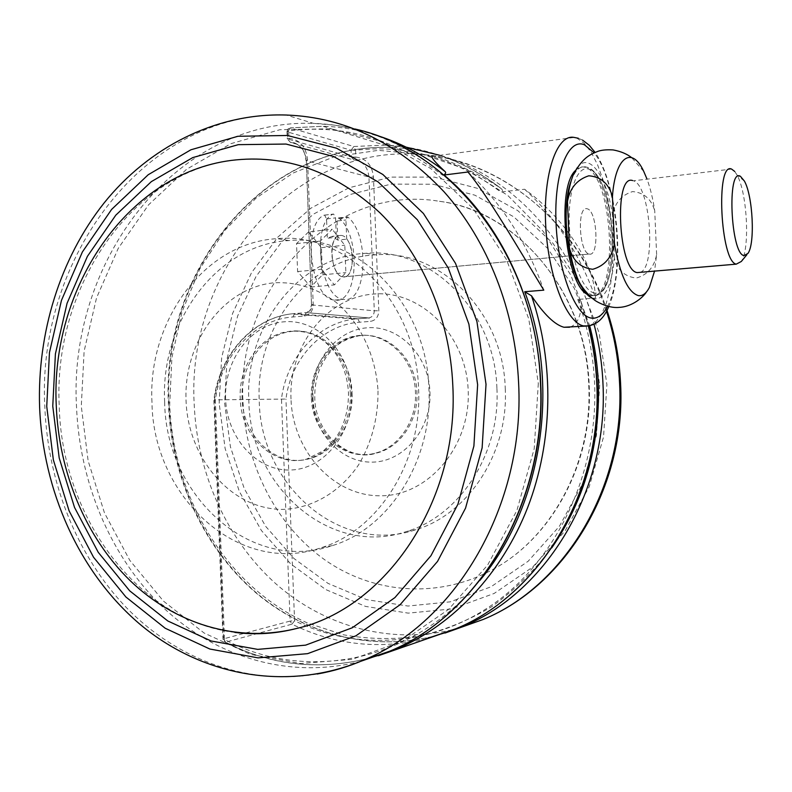 <?xml version="1.0" encoding="UTF-8"?>
<svg xmlns="http://www.w3.org/2000/svg" width="792" height="792" viewBox="0 0 792 792"><rect width="100%" height="100%" fill="white"/><g stroke="black" fill="none" stroke-linecap="round" stroke-linejoin="round"><path stroke-width="0.59" stroke-dasharray="3.96 2.97" d="M589.228 254.034L589.248 254.044C599.376 257.212 597.376 210.919 587.298 208.831L587.021 208.761C576.804 205.465 579.12 252.965 589.228 254.034C579.12 252.965 576.804 205.465 587.021 208.761L587.298 208.831C597.376 210.919 599.376 257.212 589.248 254.044L343.114 276.893C356.321 279.447 354.598 236.937 341.441 235.452L341.075 235.402C327.789 232.808 329.888 276.269 343.084 276.883L343.084 276.883C332.858 276.655 327.393 245.075 336.323 237.293L327.324 238.263L332.115 236.372L337.798 240.095L346.718 239.144C355.974 249.935 353.281 279.041 343.114 276.893L589.248 254.044M589.327 325.849L595.921 321.918L601.692 314.038L606.444 302.692L609.998 288.417L612.236 271.864L613.107 253.717L612.572 234.699L610.662 215.553L607.434 197.02L603.019 179.843L597.564 164.746L591.268 152.391L584.367 143.411L577.16 138.313L574.22 137.442L433.966 156.103L436.907 156.915C450.608 161.281 478.259 173.389 500.009 187.694C481.17 173.309 461.112 162.518 439.837 155.321C510.078 175.23 572.418 240.421 594.04 324.334M444.005 175.022L442.579 175.2C394.238 138.63 342.916 123.879 288.644 130.947L288.932 138.323C299.921 139.639 306.118 146.797 307.534 159.776L313.216 304.514C312.909 311.117 309.969 314.968 304.395 316.058L292.852 316.978C253.787 319.612 220.73 356.271 215.375 400.108L224.492 639.5C304.702 682.318 412.444 663.627 479.873 580.427M467.933 172.012C501.702 203.158 526.987 242.54 543.797 290.149M588.367 325.987L581.397 302.821C580.981 316.81 577.031 324.948 569.557 327.254M524.581 189.239C556.222 218.057 579.883 254.331 595.564 298.049C594.485 262.498 562.597 216.434 524.581 189.239L500.792 192.03C502.791 191.565 503.039 190.516 501.524 188.882L500.009 187.694M581.397 302.821L580.991 301.237L577.744 299.435L595.564 298.049M215.375 400.108L214.493 399.861C219.8 355.697 252.232 318.275 291.456 313.88L294.604 313.563L357.776 318.77L354.776 319.057C317.503 323.057 286.546 357.796 281.477 398.881L290.12 621.086L223.601 638.847L214.493 399.861L285.952 399.049C291.06 358.439 322.522 324.562 359.528 322.205L370.458 321.384C375.735 320.374 378.517 316.83 378.814 310.731L373.458 177.032C372.131 165.033 366.25 158.39 355.846 157.093L355.578 150.282C406.989 144.164 455.39 158.073 500.792 192.03M338.63 217.939L339.233 218.265C361.489 236.511 357.974 304.801 334.679 300.069C311.177 299.693 301.544 224.611 324.047 215.206L324.651 215.117L326.561 218.939L327.165 234.274L320.354 241.055L321.463 269.28L334.402 284.892L345.876 272.626L344.787 245.213L337.639 236.155L337.036 221.008L338.63 217.939M346.718 239.144L345.955 219.988L347.44 216.899L348.124 217.246C370.22 235.58 366.775 304.078 343.649 299.307C320.324 298.921 310.721 223.562 333.046 214.157L333.66 214.068L335.551 217.899L336.323 237.293M640.322 272.319C656.41 267.28 650.321 185.437 633.412 180.794L731.58 169.072M592.475 298.366L594.723 299C605.316 298.772 611.869 285.219 614.384 258.331C617.592 270.141 624.888 276.715 636.283 278.051C647.529 274.883 654.311 267.033 656.627 254.509L654.538 271.171M594.465 292.961C582.942 291.585 570.695 259.657 569.319 225.057C567.765 190.407 577.556 164.449 589.208 169.27C616.206 177.19 621.453 299.356 594.465 292.961M575.546 170.429C578.2 167.607 581.041 166.469 584.06 167.023L585.545 167.449C613.642 175.755 619.067 301.97 590.99 295.505L588.575 294.772M656.627 254.509L654.736 210.939C652.945 198.802 650.341 188.13 646.935 178.903M577.081 167.934C589.139 150.876 607.009 176.774 612.553 215.375C614.74 203.009 621.413 195.079 632.561 191.585C643.995 192.555 651.39 199.01 654.736 210.939M614.384 258.331L612.553 215.375M734.728 171.458L737.055 175.062C747.331 193.1 750.113 249.47 741.302 261.489M308.613 231.878L296.525 243.599L297.614 271.577L310.771 287.021L322.493 274.834L321.423 247.649L308.613 231.878L332.204 229.254L327.165 234.274L327.324 238.263M337.798 240.095L337.639 236.155L332.204 229.254M322.493 274.834L345.876 272.626M321.423 247.649L344.787 245.213M296.525 243.599L320.354 241.055M297.614 271.577L321.463 269.28M310.771 287.021L334.402 284.892M311.375 397.485C309.712 367.498 330.611 338.778 357.251 335.719C385.773 331.016 414.78 358.538 415.473 392.406C417.028 420.928 398.366 448.084 374.319 453.37C343.579 461.607 311.899 432.61 311.375 397.485M291.001 398.99C288.664 347.045 325.482 298.069 372.695 294.119C419.849 289.347 466.221 334.273 468.181 390.387C470.844 446.47 428.244 495.97 380.754 495.782C333.283 496.416 292.693 450.965 291.001 398.99M505.247 388.585C508.712 452.826 468.508 514.038 415.889 529.699C339.57 555.756 260.113 484.912 259.251 400.534C255.123 327.918 308.237 257.756 375.606 254.836C439.421 249.035 503.405 311.513 505.247 388.585M496.921 388.625C500.425 453.668 459.835 515.622 406.751 531.442C329.759 557.756 249.718 486.031 248.846 400.702C244.688 327.264 298.178 256.271 366.122 253.282C430.462 247.361 495.069 310.583 496.921 388.625M599.702 384.912L596.465 435.452L582.714 483.506L559.419 526.234L528.165 561.241L491 586.803L450.163 601.851L407.969 606.038L366.607 599.643L328.056 583.407L293.961 558.509L265.676 526.363L244.253 488.575L230.422 446.866L224.621 403.009L227.047 358.796L237.63 316.038L256.024 276.517L281.625 241.996L313.523 214.117L350.5 194.406L390.991 184.13L433.145 184.239L474.853 195.179L513.82 216.859L547.747 248.49L574.457 288.575L592.188 334.947L599.702 384.912M589.189 385.645C593.069 461.746 553.103 536.224 494.604 568.478C439.708 599.396 373.913 594.149 325.007 559.974C276.131 525.462 245.599 465.023 243.025 402.326C235.759 289.991 330.967 182.843 439.471 201.307C517.315 211.504 586.456 291.951 589.189 385.645M352.024 392.951C353.668 423.878 333.907 453.281 308.494 458.944C276.022 467.785 242.669 436.362 242.105 398.416C240.352 366.023 262.33 334.966 290.456 331.601C320.542 326.462 351.282 356.232 352.024 392.951M378.022 390.971C378.16 418.146 371.676 442.768 358.578 464.845C340.015 492.297 311.899 508.474 282.952 509.385C231.502 509.791 187.892 458.687 186.051 400.554C183.516 342.461 223.027 287.496 274.151 282.793C296.277 281.675 316.929 288.199 336.115 302.356C360.212 322.72 375.933 355.578 378.022 390.971M151.975 402.257C147.53 321.186 204.316 242.471 277.289 238.649C346.371 231.61 416.523 301.742 418.572 388.941C422.403 461.587 378.289 530.561 321.087 547.757C238.085 576.368 152.905 496.406 151.975 402.257M164.657 402.059C160.251 321.988 216.632 244.282 288.971 240.57C357.459 233.68 426.898 302.91 428.927 388.902C432.709 460.548 389.05 528.591 332.363 545.609C250.124 573.933 165.587 495.05 164.657 402.059M577.744 299.435C587.674 326.324 593.297 354.4 594.614 383.675C598.267 470.705 558.677 555.915 497.02 601.385C435.125 646.787 357.133 651.529 294.575 620.73L285.952 399.049M378.398 655.726C324.71 671.319 273.755 666.805 225.542 642.163L291.971 624.165C334.214 644.945 378.873 649.856 425.957 638.897M291.971 624.165L294.575 620.73L290.12 621.086L291.971 624.165M406.157 147.154L384.635 145.144L353.856 146.5L290.446 127.938L322.869 126.245C339.501 126.75 356.053 129.373 372.517 134.115M607.316 306.682C625.492 275.072 617.671 181.279 594.109 152.896M292.852 316.978L294.604 313.563L306.128 312.632L368.716 317.929L357.776 318.77L359.528 322.205M304.395 316.058L306.356 312.602C309.939 311.761 311.82 309.207 311.998 304.95L374.289 310.81C374.121 314.77 372.329 317.127 368.933 317.909L370.458 321.384M307.534 159.776L305.831 160.311C305.573 147.956 295.079 141.362 290.506 142.441L290.506 142.441C299.871 143.58 305.138 149.658 306.336 160.697L311.503 304.781L306.336 160.697L368.933 176.992L374.289 310.81L378.814 310.731M501.524 188.882C465.399 161.39 426.433 146.817 384.635 145.144L322.869 126.245L290.238 127.898L288.644 130.947L286.991 131.512L287.278 138.877L288.932 138.323L290.506 142.441L287.803 139.303L287.516 131.957L351.064 150.213L351.331 157.034L287.278 138.877L290.506 142.441L353.925 159.964C362.795 161.073 367.805 166.756 368.933 176.992L373.458 177.032M286.991 131.512L287.516 131.957L290.446 127.938L288.159 128.759L286.991 131.512M351.331 157.034L353.925 159.964L355.846 157.093L351.331 157.034M353.856 146.5L351.064 150.213L355.578 150.282L353.856 146.5M313.216 304.514L311.503 304.781C309.009 314.355 310.325 309.504 306.356 312.602L368.755 317.929L354.776 319.057L291.456 313.88C251.688 318.236 219.156 355.875 213.88 399.93L223.007 639.233L224.661 641.995L225.542 642.163L223.601 638.847L223.007 639.233L224.492 639.5L224.661 641.995C273.131 666.844 324.413 671.408 378.526 655.677M339.233 218.265L348.124 217.246M326.561 218.939L335.551 217.899M571.141 180.932C574.962 170.607 579.744 165.914 585.486 166.855L586.971 167.27C615.018 175.596 620.433 301.871 592.416 295.396L585.714 291.575M324.047 215.206L333.046 214.157M337.036 221.008L345.955 219.988M312.969 397.455C311.315 367.528 332.185 338.867 358.796 335.808C387.268 331.125 416.245 358.588 416.938 392.396C418.483 420.859 399.851 447.955 375.834 453.242C345.144 461.469 313.493 432.531 312.969 397.455M429.957 391.981C431.699 428.848 404.078 461.785 372.557 462.122C341.035 463.003 313.464 432.759 312.315 397.703C310.721 362.677 335.788 329.977 367.191 327.799C398.564 325.086 428.7 355.093 429.957 391.981M551.816 547.797C534.145 570.913 514.117 590.535 491.753 606.662C468.428 620.562 444.114 630.422 418.82 636.233C393.347 639.708 368.211 639.223 343.391 634.778L307.702 623.086C226.68 587.08 173.27 497.921 169.686 404.554L171.894 357.548L182.011 311.81L199.762 268.943L224.71 230.512L256.133 198.05L293.07 173.042L334.303 156.766L378.289 150.341L423.245 154.529L467.141 169.646L507.811 195.485L543.084 231.215L570.933 275.349L589.684 325.779M445.064 633.046C377.645 654.093 306.039 635.976 254.371 591.079C202.851 545.698 171.973 476.14 169.052 404.643C161.231 272.191 263.152 141.61 392.505 147.56C408.325 148.144 424.037 150.718 439.639 155.262M458.766 628.115C393.466 646.054 325.007 627.294 275.656 583.605C226.453 539.461 197.02 472.735 194.198 404.168C186.496 274.982 286.942 147.906 413.741 154.054C494.752 155.935 576.695 218.255 606.484 311.286M219.156 403.276L221.651 357.677L232.541 313.563L251.49 272.785L277.863 237.115L310.741 208.276L348.886 187.833L390.703 177.111L434.293 177.111L477.447 188.318L517.819 210.662L552.984 243.332L580.704 284.793L599.108 332.808L606.9 384.565L603.544 436.927L589.258 486.684L565.092 530.897L532.679 567.082L494.158 593.446L451.885 608.909L408.256 613.137L365.528 606.415L325.73 589.555L290.565 563.775L261.429 530.551L239.372 491.545L225.126 448.51L219.156 403.276M350.302 392.971C351.945 423.958 332.155 453.42 306.712 459.093C274.19 467.953 240.788 436.461 240.233 398.445C238.481 365.983 260.489 334.868 288.644 331.492C318.78 326.334 349.559 356.172 350.302 392.971M225.601 398.901C223.888 360.35 250.569 324.294 284.16 321.8C317.711 318.711 350.104 351.816 351.47 392.634C353.351 433.422 323.661 469.755 289.931 470.012C256.202 470.864 226.829 437.481 225.601 398.901M538.303 383.457L534.224 448.648L516.899 510.444L487.644 565.062L448.618 609.375L402.485 641.193L352.192 659.33L300.643 663.538L250.52 654.38L204.128 633.026L163.39 601.049L129.789 560.34L104.455 512.899L88.13 460.815L81.289 406.207L84.12 351.183L96.545 297.871L118.236 248.381L148.559 204.841L186.565 169.29L230.908 143.669L279.843 129.72L331.195 128.789L382.427 141.689L430.67 168.498L472.953 208.365L506.464 259.489L528.808 319.047L538.303 383.457M360.855 661.271C289.545 679.863 215.899 657.192 163.201 607.553C110.672 557.37 79.546 482.813 76.497 406.375C68.261 261.944 175.131 118.355 313.513 123.384L334.254 125.086L354.935 128.987M317.127 674.032C246.678 685.862 176.566 659.033 126.661 607.9C76.972 556.222 47.817 482.457 44.837 406.969C36.472 258.449 144.857 110.375 286.189 115.028L313.513 123.384C360.895 124.968 404.762 142.491 445.104 175.953M341.075 235.402L332.115 236.372M608.583 307.009C625.037 270.686 618.681 186.892 595.139 152.45M582.536 140.095L578.308 138.254M588.535 325.967L580.991 301.237M649.44 287.318L646.46 291.931M590.377 295.386L592.525 295.386C622.552 300.693 617.116 176.081 587.228 167.251L584.06 167.023M643.738 171.399L631.541 157.539M334.679 300.069L343.649 299.307M324.562 215.107L333.561 214.058M338.54 217.919L347.44 216.899M744.411 181.071L737.055 175.062M747.975 253.41L746.767 254.866M357.251 335.719L358.796 335.808C347.203 338.451 338.461 343.015 332.551 349.5C329.858 352.351 325.789 356.083 319.622 369.29C316.226 378.23 314.612 387.644 314.761 397.515C315.038 434.858 349.886 462.162 375.834 453.242L374.319 453.37M406.751 531.442L415.889 529.699M606.989 310.345C577.081 219.295 496.119 156.796 413.741 154.054L392.505 147.56C262.637 141.451 160.598 272.27 168.458 404.633C171.379 476.131 202.287 545.668 253.895 591.079C305.633 635.996 377.507 654.172 445.163 633.006M439.471 201.307C515.849 210.464 586.1 290.753 588.763 385.575C592.654 462.459 552.064 536.887 494.604 568.478M366.122 253.282L375.606 254.836M308.494 458.944L306.712 459.093L323.562 450.727L332.937 441.639C335.432 438.768 338.085 434.64 340.906 429.264C346.074 418.087 348.599 405.959 348.47 392.882C347.53 375.982 342.253 361.548 332.64 349.599C327.165 343.203 321.047 338.392 314.295 335.145C311.028 333.343 300.257 330.086 288.644 331.492L290.456 331.601M288.971 240.57L277.289 238.649M234.818 632.402C137.59 620.849 61.578 516.533 59.222 405.702C53.212 288.555 129.71 173.874 231.205 160.42M332.363 545.609L321.087 547.757"/><path stroke-width="1.19" d="M569.557 327.254L563.924 327.245C554.727 324.789 543.916 314.305 531.511 295.802C554.578 363.251 553.113 441.629 527.67 507.543C501.91 573.339 453.737 624.165 398.455 648.232L378.398 655.726M372.517 134.115C398.148 141.55 422.284 153.985 444.916 171.428C432.967 160.311 429.323 155.202 433.966 156.103M444.916 171.428C446.124 172.389 445.827 173.527 444.005 174.854M479.873 580.427C541.411 507.464 560.894 387.575 524.72 291.713L543.797 290.149C517.73 247.233 486.872 194.317 467.933 172.012L444.005 175.022M524.72 291.713L531.511 295.802M740.451 176.339C726.818 167.459 730.63 253.747 743.965 255.598L747.975 253.41C755.241 243.52 752.905 196.04 744.411 181.071L740.451 176.339M746.767 254.866L741.302 261.489L736.253 264.152C720.433 261.786 715.493 161.37 731.58 169.072L734.728 171.458M632.64 180.556C613.582 173.527 618.354 270.587 637.174 272.587L640.322 272.319M654.538 271.171L649.44 287.318C646.282 293.446 642.589 296.218 638.362 295.624C628.007 292.367 620.037 275.072 614.453 243.738L612.434 196.614C615.216 156.559 631.867 145.53 643.738 171.399L646.935 178.903M588.575 294.772C566.24 288.615 555.41 188.08 575.546 170.429M612.434 196.614C608.83 183.704 600.95 176.764 588.793 175.794C576.893 179.675 569.785 188.278 567.478 201.623C568.488 190.506 570.468 181.487 573.398 174.557L577.081 167.934M567.478 201.623L569.438 248.044C572.883 260.835 580.665 267.914 592.772 269.28C604.781 265.775 612.008 257.261 614.453 243.738M592.475 298.366C587.585 296.257 582.962 290.417 578.625 280.853C574.655 271.834 571.596 260.905 569.438 248.044M52.767 406.128L55.41 353.875L67.073 303.277L87.397 256.37L115.79 215.177L151.321 181.645L192.713 157.608L238.303 144.659L286.06 144.055L333.59 156.499L378.259 182.011L417.354 219.76L448.282 268.003L468.884 324.106L477.635 384.714L473.893 446.035L457.934 504.217L430.967 555.707L394.921 597.584L352.242 627.789L305.623 645.143L257.727 649.381L211.058 640.966L167.775 620.958L129.7 590.832L98.257 552.341L74.507 507.395L59.192 457.974L52.767 406.128M56.262 405.633C50.322 289.535 126.007 173.943 231.205 160.42C285.179 153.777 334.788 171.27 380.041 212.909C422.334 254.499 449.935 318.513 452.816 385.605C459.103 501.336 385.536 608.464 296.683 628.452C236.65 643.401 174.616 623.611 129.957 580.477C85.447 536.897 58.885 472.141 56.262 405.633M425.957 638.897L456.103 628.66C539.995 594.386 602.524 491.238 596.772 383.496C595.921 363.944 593.119 344.767 588.367 325.987M589.327 325.849L583.486 325.908C566.349 322.572 548.104 276.19 545.678 224.799C543.045 173.369 557.053 133.66 574.22 137.442L578.308 138.254M594.109 152.896L584.585 144.886C568.141 137.323 553.826 173.448 556.024 222.889C557.984 272.27 575.744 317.077 591.951 318.146C597.841 318.661 602.969 314.84 607.316 306.682M439.639 155.262L406.157 147.154M585.714 291.575C569.042 277.576 559.825 209.563 571.141 180.932M589.684 325.779C594.594 344.668 597.485 363.974 598.336 383.684C600.108 445.312 584.605 500.019 551.816 547.797M594.04 324.334C599.108 343.639 602.078 363.36 602.959 383.526C608.662 490.09 546.688 592.159 463.429 626.175L445.064 633.046M606.484 311.286C614.117 334.59 618.483 358.697 619.591 383.595C625.145 487.021 564.686 586.189 483.189 619.463L458.766 628.115M354.935 128.987C452.074 150.143 536.649 258.271 540.471 383.269C546.698 501.653 479.229 614.572 389.704 651.202L360.855 661.271M445.104 175.953C500.346 222.621 537.57 300.97 540.718 383.278C546.965 501.356 479.714 614.344 389.704 651.202L364.122 659.894C286.169 692.96 200.208 675.16 139.63 623.977C78.982 572.24 42.946 490.733 39.6 406.91C37.194 333.125 59.836 258.845 104.069 203.009C148.5 147.659 215.325 112.731 286.189 115.028C345.084 117.157 397.703 142.738 444.045 191.773C487.595 240.57 515.424 310.434 518.621 383.18C525.047 505.702 455.707 622.393 364.122 659.894C348.728 666.547 333.066 671.26 317.127 674.032M486.021 384.288L482.13 447.846L465.548 508.127L437.53 561.419L400.118 604.712L355.875 635.847L307.593 653.657L258.053 657.875L209.84 649.024L165.181 628.234L125.938 597.029L93.545 557.251L69.102 510.85L53.351 459.885L46.738 406.425L49.46 352.569L61.449 300.396L82.368 251.995L111.603 209.435L148.213 174.735L190.902 149.787L237.976 136.274L287.348 135.481L336.55 148.203L382.843 174.468L423.403 213.464L455.519 263.37L476.923 321.473L486.021 384.288M588.535 325.967C593.297 344.758 596.109 363.934 596.96 383.506C602.722 491.02 540.362 594.218 456.103 628.66L378.526 655.677M563.924 327.245L585.783 326.106C595.802 325.67 603.405 319.305 608.583 307.009M595.139 152.45L589.189 145.193L582.536 140.095M736.253 264.152L637.174 272.587M646.46 291.931C643.936 296.317 632.917 306.811 618.938 307.395C607.939 308.593 594.564 300.703 593.871 299.455C591.971 298.505 583.021 289.832 578.625 280.853M631.541 157.539C626.789 153.866 620.661 151.331 613.137 149.926C605.89 149.5 600.395 150.133 596.663 151.846C589.317 154.965 582.367 158.093 573.398 174.557M606.989 310.345C614.899 333.937 619.443 358.37 620.591 383.625M620.591 383.704C626.165 485.852 566.577 585.347 483.189 619.463L445.163 633.006M234.818 632.402C255.43 635.075 276.052 633.768 296.683 628.452"/></g></svg>

